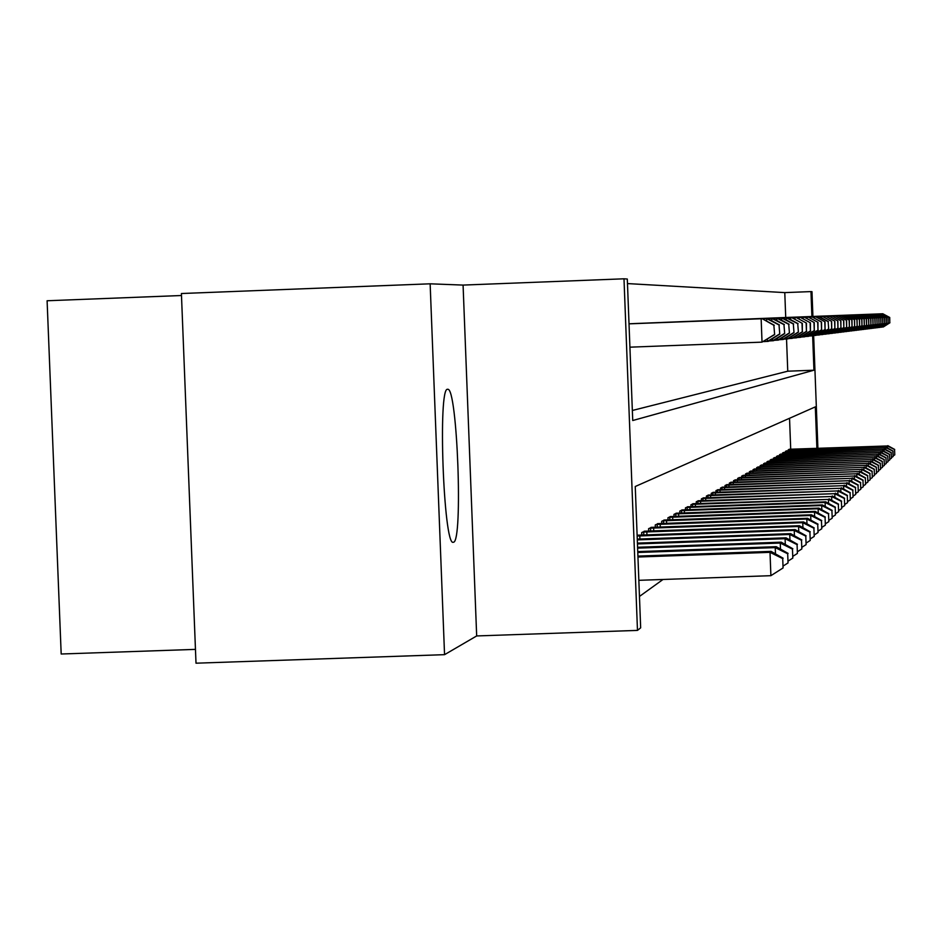 <?xml version="1.0" encoding="UTF-8"?>
<svg xmlns="http://www.w3.org/2000/svg" width="942" height="942" viewBox="0 0 942 942"><rect width="100%" height="100%" fill="white"/><g stroke="black" fill="none" stroke-linecap="round" stroke-linejoin="round"><path stroke-width="1.41" d="M447.58 389.305C437.724 386.455 443.552 545.948 453.173 542.298L453.514 542.239C463.134 541.838 457.341 387.221 447.791 389.305L447.58 389.305M785.722 317.501L784.78 292.609L810.968 291.596L811.98 291.667L812.911 316.453M181.476 295.517L47.1 300.757L61.183 654.007L195.465 649.379M444.553 654.666L196.007 663.192L181.406 293.527L430.141 283.813L444.553 654.666L476.676 635.944L637.475 630.398L623.993 278.808L627.301 279.032L632.73 420.521L813.947 370.206L812.64 335.646M476.676 635.944L463.075 285.085L430.141 283.813M463.075 285.085L623.993 278.808M784.78 292.609L627.478 283.577M632.341 410.477L787.759 371.195L786.535 339.038M629.927 323.742L629.021 323.777M633.683 323.589L637.086 323.447M640.725 323.318L644.022 323.177M647.519 323.035L650.71 322.906M654.101 322.776L657.175 322.647M660.46 322.517L663.439 322.399M666.606 322.27L669.491 322.152M672.564 322.034L675.355 321.917M678.334 321.799L681.042 321.693M686.541 321.469L679.064 321.764M689.344 321.363L691.887 321.257M694.607 321.151L697.068 321.045M699.706 320.951L702.108 320.845M704.663 320.751L706.995 320.645M709.479 320.551L711.74 320.457M714.154 320.362L716.356 320.28M718.699 320.186L720.842 320.092M723.126 320.009L725.199 319.915M727.424 319.833L729.449 319.75M731.604 319.668L733.582 319.585M735.69 319.503L737.61 319.42M739.658 319.35L741.531 319.267M743.521 319.185L745.346 319.114M747.289 319.044L749.067 318.961M750.974 318.891L752.705 318.82M754.554 318.749L756.238 318.679M758.051 318.608L759.699 318.537M761.466 318.467L763.067 318.408M766.364 318.266L761.901 318.455M768.048 318.208L769.579 318.137M771.227 318.078L772.723 318.019M774.324 317.96L775.796 317.89M777.362 317.831L778.787 317.772M780.317 317.713L781.719 317.654M783.226 317.595L784.592 317.536M639.465 596.439L663.015 579.471M790.715 449.216L789.537 418.283M638.028 535.186L637.122 535.186M641.785 535.08L641.69 532.595L645.046 531.206M648.685 531.088L648.591 528.697L651.829 527.355M655.338 527.249L655.255 524.941L658.387 523.634M661.779 523.528L661.696 521.303L664.722 520.031M668.008 519.937L667.925 517.782L670.857 516.557M674.036 516.463L673.954 514.379L676.792 513.19M679.865 513.096L679.783 511.082L682.538 509.928M685.517 509.846L685.435 507.879L688.107 506.772M686.165 507.479L825.098 502.439L825.769 501.827L691.016 506.69L690.922 504.794L693.5 503.711M696.303 503.629L696.232 501.792L698.74 500.744M701.449 500.661L701.39 498.871L703.815 497.859M706.453 497.788L706.382 496.057L708.749 495.068M711.304 494.997L711.245 493.314L713.53 492.348M716.014 492.277L715.955 490.641L718.181 489.71M720.606 489.64L720.536 488.05L722.702 487.155M725.057 487.085L724.999 485.542L727.106 484.659M729.391 484.588L729.332 483.093L731.381 482.233M733.606 482.174L733.547 480.703L735.537 479.878M737.704 479.808L737.645 478.395L739.588 477.582M741.695 477.523L741.648 476.134L743.532 475.345M745.581 475.286L745.534 473.932L747.383 473.167M749.373 473.108L749.326 471.789L751.127 471.047M753.07 470.988L753.023 469.705L754.778 468.975M756.673 468.916L756.626 467.668L758.334 466.961M760.182 466.902L760.135 465.689L761.807 464.995M763.609 464.936L763.562 463.747L765.187 463.075M766.953 463.017L766.906 461.863L768.495 461.203M770.215 461.144L770.179 460.014L771.722 459.366M773.406 459.319L773.358 458.212L774.877 457.588M776.514 457.541L776.479 456.458L777.951 455.846M779.552 455.798L779.517 454.739L780.965 454.138M782.531 454.091L782.484 453.055L783.897 452.466M785.428 452.431L785.393 451.418L786.77 450.841M788.277 450.794L788.23 449.817L789.584 449.252M816.891 448.262L815.325 406.873L635.249 486.508L640.666 627.831L637.475 630.398M813.641 335.54L817.903 448.227M811.91 316.488L810.968 291.596M787.759 371.195L813.947 370.206M638.853 580.319L770.897 575.68L770.014 552.342L771.074 551.376L637.922 556.098M637.958 557.016L770.014 552.342L782.72 558.618L783.073 567.944L782.72 558.618M771.074 551.376L783.132 558.217M783.073 567.944L770.897 575.68M774.642 334.587L773.865 325.296L774.642 334.587L762.031 342.134L761.148 318.773L629.021 323.848M773.865 325.296L762.243 318.726L629.021 323.836L772.734 318.29L629.021 323.812L777.703 318.09L629.021 323.801L782.472 317.89L629.021 323.789M774.23 334.634L762.031 342.134L629.915 347.174M774.289 325.261L762.243 318.726M637.781 552.483L775.231 547.608L776.255 546.69L637.746 551.6M775.466 553.872L775.231 547.608L787.689 553.766L788.042 562.916L787.689 553.766M776.255 546.69L788.077 553.39M788.042 562.916L783.414 565.848M637.616 548.138L780.259 543.063L781.236 542.168L637.581 547.278M780.482 549.08L780.259 543.063L792.469 549.115L792.811 558.088L792.469 549.115M781.236 542.168L792.846 548.75M792.811 558.088L788.36 560.914M637.451 543.934L785.086 538.683L786.028 537.823L637.428 543.122M785.31 544.476L785.086 538.683L797.073 544.629L797.403 553.437L797.073 544.629M786.028 537.823L797.438 544.276M797.403 553.437L793.129 556.145M779.764 334.069L779.01 324.943L779.764 334.069L768.46 341.334L763.738 341.605M779.364 334.104L767.412 341.463L767.33 339.297M766.635 321.104L766.541 318.549L779.01 324.943M779.411 324.919L767.589 318.502M784.686 333.562L783.956 324.613L784.686 333.562L773.594 340.698L769.049 340.957M784.297 333.598L772.581 340.816L772.499 338.731M771.816 320.798L771.722 318.337L783.956 324.613M784.345 324.59L772.734 318.29M789.431 333.068L788.725 324.295L789.431 333.068L778.528 340.074L774.159 340.321M789.055 333.103L777.562 340.192L777.48 338.19M776.809 320.504L776.726 318.125L788.725 324.295M789.09 324.26L777.703 318.09M637.298 539.896L789.749 534.467L790.656 533.643L637.275 539.107M789.961 540.049L789.749 534.467L801.512 540.296L801.83 548.951L801.512 540.296M790.656 533.643L801.854 539.966M801.83 548.951L797.709 551.565M794 332.597L793.317 323.977L794 332.597L783.297 339.473L779.081 339.721M793.635 332.644L782.355 339.591L782.284 337.66M781.624 320.209L781.53 317.925L793.317 323.977M793.67 323.954L782.472 317.89M637.157 536.022L794.236 530.393L795.119 529.604L637.122 535.209M794.436 535.774L794.236 530.393L805.787 536.128L806.105 544.629L805.787 536.128M795.119 529.604L806.116 535.81M806.105 544.629L802.125 547.149M798.404 332.149L797.733 323.683L798.404 332.149L787.889 338.908L783.826 339.132M798.062 332.185L786.982 339.014L786.911 337.154M786.264 319.939L786.17 317.737L797.733 323.683M798.086 323.659L787.088 317.701M642.597 532.089L798.569 526.472L799.417 525.707L644.128 531.217M798.769 531.653L798.569 526.472L809.908 532.112L810.226 540.449L809.908 532.112M799.417 525.707L810.238 531.794M810.226 540.449L806.387 542.886M790.727 319.679L790.656 317.56L634.614 323.553M802.007 323.389L802.325 331.749L802.337 323.365L791.527 317.525L636.168 323.483M802.655 331.714L792.316 338.343L788.395 338.578M802.325 331.749L791.445 338.461L791.374 336.659M802.337 323.365L791.527 317.525M649.474 528.203L802.749 522.68L803.573 521.939L650.946 527.367M802.937 527.685L802.749 522.68L813.9 528.226L814.206 536.422L813.9 528.226M803.573 521.939L814.206 527.92M814.206 536.422L810.497 538.777M795.048 319.432L794.977 317.383L641.62 323.271M806.128 323.118L806.434 331.325L806.458 323.094L795.825 317.348L643.127 323.212M806.764 331.29L796.602 337.813L792.811 338.037M806.434 331.325L795.754 337.919L795.684 336.188M806.458 323.094L795.825 317.348M656.103 524.458L806.788 519.018L807.588 518.3L657.528 523.646M806.976 523.858L806.788 519.018L817.738 524.47L818.045 532.536L817.738 524.47M807.588 518.3L818.045 524.176M818.045 532.536L814.465 534.809M799.228 319.185L799.146 317.207L648.39 323M810.108 322.847L810.414 330.913L810.426 322.823L799.97 317.171L649.85 322.941M810.732 330.889L800.735 337.295L797.073 337.507M810.414 330.913L799.911 337.401L799.852 335.729M810.426 322.823L799.97 317.171M662.52 520.832L810.697 515.486L811.462 514.791L663.898 520.055M810.874 520.149L810.697 515.486L821.459 520.844L821.765 528.78L821.459 520.844M811.462 514.791L821.754 520.561M821.765 528.78L818.304 530.97M803.255 318.949L803.185 317.042L654.937 322.741M813.959 322.588L814.265 330.524L814.265 322.564L803.973 317.007L656.35 322.682M814.559 330.489L804.727 336.8L801.195 337M814.265 330.524L803.938 336.895L803.879 335.281M814.265 322.564L803.973 317.007M668.714 517.335L814.477 512.059L815.219 511.388L670.056 516.569M814.653 516.569L814.477 512.059L825.062 517.346L825.357 525.141L825.062 517.346M815.219 511.388L825.345 517.064M825.357 525.141L822.013 527.261M807.164 318.726L807.094 316.877L661.272 322.482M817.68 322.341L817.974 330.136L817.974 322.317L807.859 316.853L662.626 322.423M818.268 330.112L808.589 336.318L805.174 336.506M817.974 330.136L807.824 336.412L807.765 334.846M817.974 322.317L807.859 316.853M674.719 513.943L818.127 508.751L818.845 508.103L676.015 513.213M818.292 513.119L818.127 508.751L828.536 513.943L828.83 521.621L828.536 513.943M818.845 508.103L828.819 513.684M828.83 521.621L825.592 523.67M810.932 318.514L810.862 316.724L667.395 322.235M821.283 322.093L821.577 329.771L821.565 322.07L811.604 316.7L668.714 322.188M821.86 329.735L812.334 335.847L809.025 336.035M821.577 329.771L811.592 335.941L811.533 334.422M821.565 322.07L811.604 316.7M680.536 510.658L821.671 505.548L822.366 504.912L681.784 509.952M821.836 509.775L821.671 505.548L831.916 510.658L832.198 518.206L831.916 510.658M822.366 504.912L832.175 510.399M832.198 518.206L829.066 520.196M814.583 318.302L814.524 316.571L673.33 321.999M824.768 321.858L825.062 329.417L825.051 321.834L815.242 316.547L674.602 321.952M825.333 329.382L815.949 335.387L812.746 335.576M825.062 329.417L815.242 335.482L815.183 334.021M825.051 321.834L815.242 316.547M691.016 506.69L687.377 506.784M825.251 506.525L825.098 502.439L835.177 507.479L835.46 514.909L835.177 507.479M825.769 501.827L835.436 507.232M835.46 514.909L832.422 516.84M680.312 321.717L683.951 321.575M828.701 329.041L828.148 321.622L828.701 329.041L819.458 334.952L816.361 335.128M828.43 329.064L818.763 335.034L818.716 333.621M818.127 318.102L818.068 316.43L828.148 321.622M828.418 321.611L818.763 316.406M691.616 504.394L828.418 499.425L692.794 503.723M828.571 503.393L828.418 499.425L838.345 504.394L838.615 511.706L838.345 504.394M829.078 498.836L838.592 504.147M838.615 511.706L835.672 513.578M821.554 317.913L821.495 316.288L684.634 321.54M831.421 321.41L831.704 328.734L831.68 321.387L822.166 316.265L685.835 321.493M831.963 328.699L822.861 334.528L819.858 334.704M831.704 328.734L822.189 334.61L822.142 333.233M831.68 321.387L822.166 316.265M696.915 501.403L831.645 496.505L698.046 500.755M831.786 500.355L831.645 496.505L841.406 501.403L841.677 508.609L841.406 501.403M832.281 495.939L841.653 501.168M841.677 508.609L838.827 510.411M824.886 317.725L824.827 316.147L690.039 321.328M834.6 321.187L834.871 328.405L834.847 321.175L825.475 316.123L691.204 321.281M835.118 328.381L826.158 334.116L823.249 334.28M834.871 328.405L825.51 334.198L825.451 332.867M834.847 321.175L825.475 316.123M702.049 498.506L834.765 493.679L703.156 497.882M834.906 497.411L834.765 493.679L844.385 498.506L844.656 505.595L844.385 498.506M835.377 493.125L844.621 498.271M844.656 505.595L841.889 507.349M828.112 317.548L828.053 316.017L695.278 321.116M837.685 320.987L837.944 328.087L837.921 320.963L828.689 315.994L696.409 321.069M838.192 328.063L829.36 333.715L826.534 333.88M837.944 328.087L828.724 333.798L828.677 332.502M837.921 320.963L828.689 315.994M707.03 495.692L837.803 490.935L708.101 495.08M837.944 494.55L837.803 490.935L847.27 495.68L847.541 502.675L847.27 495.68M838.404 490.393L847.506 495.468M847.541 502.675L844.856 504.382M831.244 317.372L831.185 315.888L700.365 320.916M840.664 320.786L840.935 327.781L840.9 320.763L831.798 315.864L701.46 320.869M841.171 327.757L832.457 333.327L829.714 333.48M840.935 327.781L831.845 333.397L831.798 332.149M840.9 320.763L831.798 315.864M711.858 492.96L840.747 488.262L712.906 492.372M840.876 491.771L840.747 488.262L850.084 492.949L850.343 499.837L850.084 492.949M841.324 487.744L850.296 492.737M850.343 499.837L847.729 501.497M834.282 317.207L834.235 315.77L705.299 320.716M843.573 320.586L843.832 327.486L843.797 320.574L834.824 315.735L706.359 320.68M844.056 327.463L835.472 332.95L832.81 333.103M843.832 327.486L834.883 333.021L834.836 331.808M843.797 320.574L834.824 315.735M716.556 490.299L843.608 485.672L717.58 489.734M843.738 489.086L843.608 485.672L852.804 490.299L853.063 497.082L852.804 490.299M844.173 485.165L853.016 490.087M853.063 497.082L850.532 498.695M837.238 317.042L837.179 315.641L710.091 320.527M846.387 320.398L846.646 327.192L846.611 320.386L837.768 315.617L711.128 320.48M846.87 327.168L838.404 332.585L835.813 332.726M846.646 327.192L837.827 332.656L837.779 331.478M846.611 320.386L837.768 315.617M721.125 487.72L846.387 483.152L722.114 487.167M846.517 486.461L846.387 483.152L855.454 487.709L855.701 494.409L855.454 487.709M846.929 482.657L855.666 487.509M855.701 494.409L853.24 495.975M840.111 316.877L840.052 315.523L714.754 320.339M849.131 320.209L849.39 326.909L849.343 320.198L840.617 315.499L715.755 320.304M849.602 326.898L841.253 332.22L838.733 332.373M849.39 326.909L840.688 332.291L840.641 331.148M849.343 320.198L840.617 315.499M725.564 485.212L849.095 480.703L726.529 484.671M849.213 483.929L849.095 480.703L858.032 485.201L858.28 491.806L858.032 485.201M849.625 480.22L858.233 485M858.28 491.806L855.878 493.325M842.902 316.724L842.843 315.405L719.276 320.162M851.792 320.033L852.039 326.638L852.004 320.021L843.396 315.393L720.265 320.115M852.251 326.615L844.02 331.878L841.571 332.02M852.039 326.638L843.467 331.949L843.431 330.83M852.004 320.021L843.396 315.393M729.885 482.775L851.721 478.324L730.815 482.245M851.839 481.456L851.721 478.324L860.529 482.763L860.776 489.275L860.529 482.763M852.239 477.853L860.729 482.575M860.776 489.275L858.445 490.747M845.61 316.583L845.563 315.299L723.692 319.986M854.382 319.856L854.629 326.379L854.594 319.844L846.093 315.276L724.633 319.939M854.83 326.356L846.717 331.537L844.338 331.678M854.629 326.379L846.175 331.608L846.14 330.524M854.594 319.844L846.093 315.276M734.089 480.408L854.276 476.004L734.995 479.89M854.394 479.054L854.276 476.004L862.966 480.385L863.213 486.814L862.966 480.385M854.783 475.557L863.155 480.196M863.213 486.814L860.941 488.25M848.247 316.441L848.2 315.193L727.978 319.809M856.902 319.691L857.149 326.12L857.102 319.668L848.73 315.17L728.896 319.774M857.35 326.097L849.331 331.219L847.011 331.348M857.149 326.12L848.813 331.278L848.777 330.23M857.102 319.668L848.73 315.17M738.175 478.089L856.761 473.755L739.058 477.594M856.879 476.711L856.761 473.755L865.333 478.077L865.58 484.412L865.333 478.077M857.255 473.308L865.521 477.888M865.58 484.412L863.367 485.813M850.826 316.3L850.779 315.087L732.146 319.644M859.363 319.526L859.599 325.861L859.551 319.503L851.285 315.064L733.053 319.609M859.787 325.85L851.874 330.889L849.625 331.031M859.599 325.861L851.38 330.96L851.332 329.935M859.551 319.503L851.285 315.064M742.155 475.84L859.186 471.565L743.014 475.357M859.292 474.438L859.186 471.565L867.641 475.828L867.888 482.08L867.641 475.828M859.669 471.13L867.829 475.651M867.888 482.08L865.733 483.446M853.322 316.159L853.275 314.981L736.208 319.479M861.742 319.362L861.977 325.626L861.93 319.35L853.77 314.958L737.091 319.444M862.166 325.602L854.359 330.583L852.169 330.713M861.977 325.626L853.864 330.642L853.829 329.653M861.93 319.35L853.77 314.958M746.04 473.649L861.541 469.422L746.876 473.178M861.647 472.225L861.541 469.422L869.89 473.638L870.125 479.808L869.89 473.638M862.012 468.998L870.067 473.461M870.125 479.808L868.029 481.138M855.76 316.029L855.713 314.887L740.165 319.326M864.073 319.197L864.309 325.379L864.261 319.185L856.196 314.863L741.024 319.291M864.485 325.367L856.773 330.277L854.641 330.407M864.309 325.379L856.302 330.348L856.266 329.37M864.261 319.185L856.196 314.863M749.808 471.518L863.849 467.338L750.633 471.059M863.944 470.07L863.849 467.338L872.08 471.495L872.316 477.594L872.08 471.495M864.297 466.926L872.257 471.33M872.316 477.594L870.278 478.889M858.138 315.9L858.091 314.781L744.015 319.161M866.334 319.044L866.569 325.155L866.522 319.032L858.562 314.769L744.804 319.138M866.746 325.131L859.139 329.983L857.055 330.112M866.569 325.155L858.668 330.041L858.633 329.099M866.522 319.032L858.562 314.769M753.494 469.434L866.087 465.313L754.295 468.986M866.193 467.974L866.087 465.313L874.223 469.422L874.447 475.439L874.223 469.422M866.534 464.912L874.388 469.257M874.447 475.439L872.457 476.687M860.446 315.782L860.411 314.687L747.783 319.02M868.548 318.902L868.771 324.919L868.724 318.891L860.858 314.675L748.596 318.985M868.948 324.908L861.435 329.7L859.398 329.818M868.771 324.919L860.976 329.759L860.941 328.84M868.724 318.891L860.858 314.675M757.085 467.409L868.277 463.334L757.863 466.973M868.371 465.925L868.277 463.334L876.307 467.385L876.531 473.331L876.307 467.385M868.701 462.946L876.472 467.232M876.531 473.331L874.588 474.556M862.707 315.664L862.66 314.593L751.445 318.867M870.702 318.749L870.926 324.707L870.867 318.749L863.107 314.581L752.234 318.832M871.091 324.684L863.673 329.417L861.694 329.535M870.926 324.707L863.225 329.476L863.19 328.581M870.867 318.749L863.107 314.581M760.583 465.43L870.408 461.403L761.348 465.007M870.502 463.935L870.408 461.403L878.333 465.407L878.556 471.283L878.333 465.407M870.82 461.015L878.497 465.254M878.556 471.283L876.661 472.472M864.909 315.546L864.862 314.51L755.013 318.726M872.798 318.608L873.022 324.484L872.963 318.596L865.298 314.487L755.767 318.702M873.187 324.472L865.851 329.147L863.92 329.253M873.022 324.484L865.415 329.205L865.38 328.322M872.963 318.596L865.298 314.487M764.009 463.499L872.48 459.519L764.739 463.087M872.575 461.992L872.48 459.519L880.311 463.476L880.534 469.281L880.311 463.476M872.893 459.143L880.464 463.323M880.534 469.281L878.686 470.447M867.052 315.429L867.017 314.416L758.498 318.584M874.847 318.478L875.071 324.272L875.012 318.467L867.441 314.404L759.252 318.561M875.236 324.26L867.982 328.876L866.098 328.993M875.071 324.272L867.558 328.935L867.523 328.075M875.012 318.467L867.441 314.404M767.341 461.615L874.506 457.682L768.06 461.215M874.6 460.085L874.506 457.682L882.242 461.592L882.466 467.326L882.242 461.592M874.906 457.317L882.395 461.45M882.466 467.326L880.664 468.457M869.148 315.323L869.113 314.334L764.798 318.337M876.849 318.337L877.061 324.072L877.002 318.325L869.525 314.31L762.643 318.431M877.226 324.06L870.055 328.617L868.218 328.723M877.061 324.072L869.643 328.676L869.619 327.84M877.002 318.325L869.525 314.31M770.591 459.778L876.496 455.881L771.298 459.378M876.578 458.236L876.496 455.881L884.138 459.755L884.35 465.419L884.138 459.755M876.884 455.528L884.279 459.614M884.35 465.419L882.595 466.525M871.185 315.205L871.15 314.251L765.222 318.314M878.804 318.208L879.016 323.871L878.957 318.196L871.562 314.228L765.952 318.29M879.169 323.86L872.092 328.369L870.29 328.475M879.016 323.871L871.691 328.417L871.656 327.604M878.957 318.196L871.562 314.228M773.771 457.989L878.427 454.138L774.454 457.6M878.509 456.434L878.427 454.138L885.975 457.953L886.187 463.546L885.975 457.953M878.804 453.785L886.116 457.812M886.187 463.546L884.467 464.642M873.187 315.099L873.152 314.169L768.46 318.184M880.711 318.078L880.923 323.671L880.852 318.066L873.54 314.145L769.167 318.16M881.064 323.659L874.07 328.122L872.316 328.216M880.923 323.671L873.681 328.169L873.646 327.369M880.852 318.066L873.54 314.145M776.879 456.234L880.311 452.419L777.55 455.857M880.393 454.668L880.311 452.419L887.776 456.199L887.988 461.733L887.776 456.199M880.688 452.089L887.917 456.069M887.988 461.733L886.304 462.793M875.13 315.005L875.106 314.086L771.628 318.055M882.572 317.949L882.772 323.483L882.713 317.949L875.483 314.075L772.346 318.031M882.925 323.471L876.001 327.875L874.294 327.969M882.772 323.483L875.624 327.922L875.589 327.145M882.713 317.949L875.483 314.075M779.905 454.515L882.159 450.747L780.565 454.15M882.242 452.937L882.159 450.747L889.531 454.491L889.743 459.955L889.531 454.491M882.524 450.417L889.672 454.35M889.743 459.955L888.106 460.991M877.037 314.899L877.002 314.004L774.724 317.937M884.385 317.831L884.597 323.294L884.526 317.819L877.379 313.992L775.396 317.913M884.738 323.283L877.897 327.639L876.225 327.734M884.597 323.294L877.52 327.686L877.497 326.933M884.526 317.819L877.379 313.992M782.873 452.843L883.961 449.122L783.508 452.478M884.043 451.253L883.961 449.122L891.25 452.819L891.45 458.224L891.25 452.819M884.314 448.792L891.391 452.678M891.45 458.224L889.86 459.225M878.898 314.805L878.874 313.933L777.751 317.819M886.163 317.713L886.363 323.118L886.304 317.701L879.239 313.91L778.398 317.784M886.504 323.106L879.746 327.404L878.109 327.498M886.363 323.118L879.381 327.451L879.345 326.709M886.304 317.701L879.239 313.91M785.769 451.206L885.727 447.521L786.393 450.853M885.798 449.617L885.727 447.521L892.934 451.183L893.134 456.517L892.934 451.183M886.069 447.203L893.063 451.053M893.134 456.517L891.568 457.506M880.723 314.71L880.688 313.851L780.706 317.701M887.906 317.595L888.106 322.941L888.035 317.584L881.053 313.839L781.342 317.666M888.235 322.929L881.547 327.18L879.958 327.274M888.106 322.941L881.194 327.227L881.17 326.509M888.035 317.584L881.053 313.839M788.595 449.605L887.446 445.966L789.219 449.263M887.517 448.003L887.446 445.966L894.57 449.581L894.77 454.856L894.57 449.581M887.788 445.648L894.7 449.452M894.77 454.856L893.24 455.822M882.501 314.616L882.466 313.78L783.591 317.584M889.601 317.478L889.801 322.765L889.731 317.466L882.819 313.768L784.215 317.56M889.931 322.753L883.313 326.956L881.759 327.051M889.801 322.765L882.972 327.004L882.937 326.297M889.731 317.466L882.819 313.768M639.912 539.012L639.795 535.916M643.798 535.009L643.68 532.03M646.942 534.891L646.836 531.9M650.639 531.017L650.533 528.156M653.736 530.911L653.618 528.015M657.257 527.179L657.151 524.4M660.295 527.073L660.189 524.27M663.651 523.469L663.545 520.785M666.63 523.352L666.536 520.655M669.833 519.878L669.727 517.276M672.765 519.772L672.67 517.158M675.814 516.404L675.72 513.885M678.699 516.298L678.605 513.767M681.608 513.037L681.513 510.611M684.445 512.931L684.351 510.493M687.213 509.787L687.13 507.432M690.015 509.681L689.921 507.314M692.653 506.631L692.57 504.347M695.408 506.525L695.326 504.229M697.928 503.57L697.845 501.356M700.636 503.475L700.554 501.25M703.038 500.602L702.956 498.459M705.723 500.508L705.64 498.353M708.007 497.729L707.925 495.645M710.645 497.635L710.562 495.539M712.835 494.939L712.753 492.913M715.425 494.844L715.343 492.807M717.51 492.23L717.439 490.264M720.077 492.136L719.994 490.158M722.067 489.593L721.996 487.685M724.586 489.499L724.516 487.579M726.494 487.026L726.423 485.177M728.978 486.943L728.908 485.071M730.792 484.541L730.721 482.74M733.253 484.447L733.182 482.634M734.984 482.116L734.913 480.361M737.398 482.033L737.339 480.267M739.058 479.761L738.999 478.053M741.448 479.678L741.378 477.959M743.026 477.464L742.967 475.804M745.381 477.382L745.322 475.71M746.888 475.239L746.829 473.614M749.22 475.157L749.161 473.52M750.656 473.061L750.597 471.483M752.952 472.978L752.894 471.389M754.33 470.941L754.271 469.399M756.591 470.859L756.532 469.304M757.91 468.88L757.851 467.373M760.147 468.798L760.088 467.279M761.395 466.855L761.348 465.395M763.609 466.785L763.55 465.301M764.81 464.901L764.751 463.464M766.988 464.818L766.929 463.382M768.13 462.981L768.071 461.58M770.285 462.899L770.226 461.498M771.368 461.109L771.321 459.743M773.5 461.027L773.453 459.661M774.536 459.284L774.489 457.953M776.644 459.201L776.597 457.859M777.633 457.494L777.586 456.199M779.717 457.423L779.67 456.116M780.659 455.751L780.612 454.491M782.72 455.681L782.661 454.397M783.614 454.056L783.567 452.808M785.64 453.973L785.593 452.725M786.499 452.384L786.452 451.171M788.513 452.313L788.466 451.088M789.325 450.759L789.278 449.581M791.315 450.688L791.268 449.499"/></g></svg>
